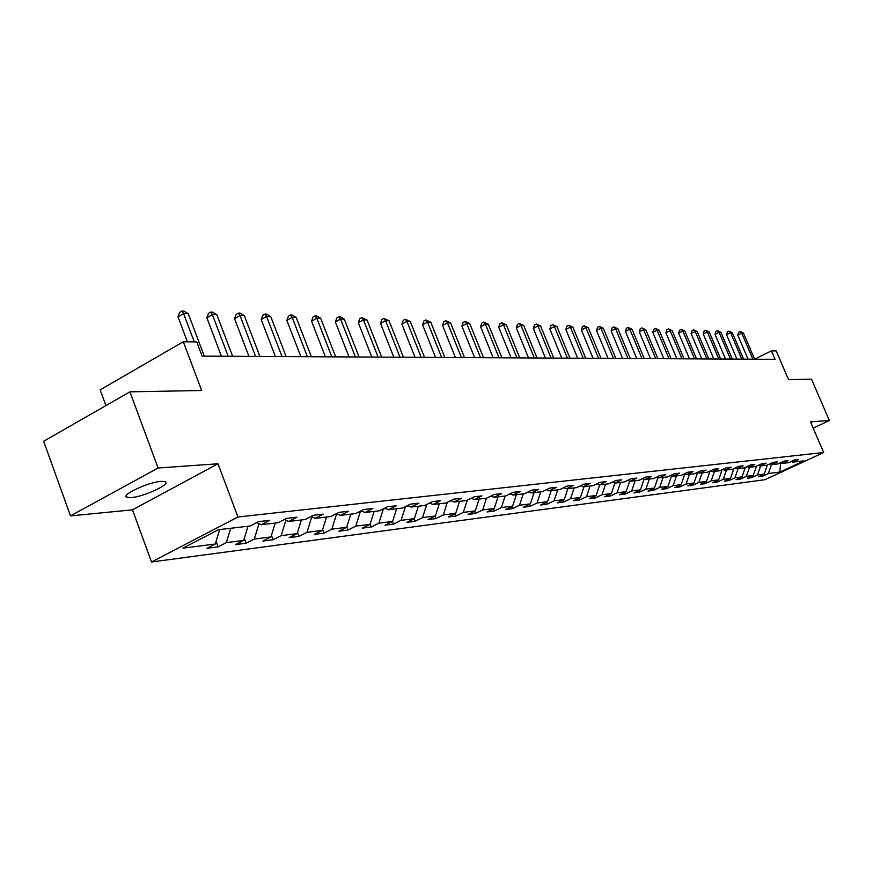 <?xml version="1.0" encoding="UTF-8"?>
<svg xmlns="http://www.w3.org/2000/svg" width="873" height="873" viewBox="0 0 873 873"><rect width="100%" height="100%" fill="white"/><g stroke="black" fill="none" stroke-linecap="round" stroke-linejoin="round"><path stroke-width="1.31" d="M161.101 481.361C148.399 482.016 119.994 495.362 127.011 497.348L131.179 497.599C144.012 496.781 171.795 483.74 165.062 481.645L161.101 481.361M151.531 561.994L764.944 479.714L823.686 452.509L237.947 516.98L151.531 561.994L132.467 509.843L217.988 463.77L158.078 468.015L70.506 515.888L132.467 509.843M70.506 515.888L43.65 441.28L129.935 391.835L201.641 390.504L183.308 341.747L100.155 389.86L105.928 405.596M813.189 428.108L829.35 420.513L811.497 379.198L788.526 379.624L776.184 350.913L771.448 350.837L754.61 359.152M158.078 468.015L129.935 391.835M791.2 461.511L792.793 462.177L798.708 459.427L794.681 459.896L788.745 462.657L782.186 463.421L788.155 460.649L784.03 461.119L778.039 463.912L771.306 464.709L777.341 461.893L773.107 462.384L767.04 465.211L760.143 466.018L766.232 463.17L761.889 463.672L755.767 466.531L748.674 467.361L754.839 464.48L750.376 464.993L744.189 467.895L736.91 468.746L743.13 465.833L738.547 466.357L732.305 469.292L724.819 470.176L731.116 467.219L726.401 467.753L720.083 470.733L712.401 471.627L718.763 468.637L713.918 469.194L707.534 472.206L699.633 473.133L706.061 470.1L701.084 470.667L694.635 473.723L686.505 474.672L692.998 471.606L687.88 472.195L681.355 475.283L673.007 476.265L679.565 473.144L674.294 473.755L667.703 476.887L659.104 477.902L665.739 474.737L660.315 475.359L653.648 478.546L644.787 479.583L651.509 476.374L645.922 477.018L639.178 480.248L630.055 481.318L636.843 478.066L631.081 478.731L624.26 481.994L614.865 483.107L621.729 479.812L615.792 480.488L608.896 483.806L599.205 484.941L606.157 481.601L600.035 482.311L593.051 485.672L583.055 486.839L590.083 483.446L583.764 484.177L576.704 487.592L566.391 488.804L573.496 485.355L566.981 486.108L559.833 489.578L549.182 490.822L556.374 487.33L549.641 488.105L542.417 491.619L531.406 492.918L538.685 489.371L531.722 490.168L524.411 493.736L513.029 495.078L520.395 491.477L513.204 492.307L505.805 495.929L494.042 497.315L501.495 493.649L494.042 494.511L486.556 498.188L474.377 499.618L481.929 495.897L474.214 496.792L466.64 500.535L454.025 502.019L461.664 498.232L453.687 499.149L446.005 502.957L432.943 504.496L440.679 500.655L432.408 501.604L424.638 505.478L411.096 507.071L418.92 503.154L410.343 504.147L402.475 508.075L388.42 509.734L396.353 505.751L387.437 506.776L379.471 510.781L364.892 512.495L372.913 508.457L363.67 509.516L355.606 513.586L340.448 515.376L348.578 511.251L338.964 512.364L330.791 516.51L315.044 518.366L323.272 514.164L313.276 515.321L305.004 519.544L288.614 521.465L296.951 517.198L286.54 518.398L278.16 522.698L261.092 524.706L269.539 520.352L258.692 521.607L250.202 525.983L218.392 529.725L182.992 548.135L215.293 544.021L207.01 548.299L218.097 546.858L216.078 541.424M792.793 462.177L804.055 460.857L779.873 472.053L768.349 473.526L762.522 476.232L762.031 475.065M218.097 546.858L226.347 542.613L243.676 540.409L235.503 544.61L246.153 543.224L254.294 539.056L270.946 536.928L262.871 541.053L273.107 539.721L281.161 535.629L297.169 533.589L289.181 537.637L299.035 536.36L306.98 532.334L322.388 530.369L314.498 534.352L323.981 533.13L331.838 529.169L346.668 527.281L338.877 531.188L348.021 530.009L355.769 526.113L370.065 524.291L362.371 528.143L371.178 526.997L378.838 523.178L392.621 521.421L385.015 525.208L393.516 524.106L401.078 520.341L414.38 518.649L406.862 522.37L415.068 521.312L422.554 517.602L435.387 515.965L427.966 519.631L435.878 518.606L443.277 514.961L455.684 513.379L448.34 516.991L455.99 515.998L463.301 512.407L475.294 510.88L468.037 514.437L475.436 513.477L482.66 509.941L494.26 508.468L487.09 511.96L494.249 511.032L501.386 507.551L512.604 506.122L505.522 509.57L512.451 508.675L519.511 505.249L530.38 503.863L523.364 507.257L530.086 506.384L537.059 503.012L547.578 501.669L540.649 505.02L547.164 504.168L554.06 500.84L564.264 499.542L557.411 502.837L563.718 502.019L570.538 498.745L580.425 497.479L573.659 500.731L579.77 499.945L586.514 496.704L596.117 495.482L589.417 498.69L595.353 497.916L602.021 494.729L611.34 493.54L604.705 496.704L610.467 495.962L617.069 492.809L626.116 491.652L619.557 494.773L625.155 494.053L631.681 490.942L640.466 489.829L633.984 492.907L639.418 492.197L645.878 489.131L654.423 488.051L648.006 491.084L653.288 490.397L659.682 487.374L667.976 486.316L661.625 489.317L666.765 488.651L673.094 485.672L681.169 484.635L674.884 487.603L679.881 486.948L686.134 484.002L693.991 482.998L687.782 485.923L692.649 485.301L698.837 482.387L706.475 481.416L700.332 484.297L705.068 483.686L711.189 480.816L718.632 479.866L712.543 482.714L717.159 482.114L723.226 479.277L730.472 478.349L724.448 481.165L728.944 480.587L734.946 477.782L742.006 476.887L736.037 479.67L740.424 479.102L746.371 476.331L753.246 475.447L747.343 478.197L751.609 477.651L757.502 474.912L764.213 474.05L758.364 476.767L762.522 476.232M183.308 341.747L196.752 341.954L202.089 356.119L775.082 359.316L771.448 350.837M780.549 462.745L782.186 463.421M764.213 474.05L767.378 465.047M757.502 474.912L760.645 465.964M769.626 464L771.306 464.709M753.246 475.447L756.498 466.193M746.371 476.331L749.536 467.262M758.419 465.298L760.143 466.018M742.006 476.887L745.346 467.35M734.946 477.782L738.154 468.605M746.906 466.619L748.674 467.361M730.472 478.349L733.898 468.539M723.226 479.277L726.467 469.98M735.088 467.983L736.91 468.746M718.632 479.866L722.146 469.761M711.189 480.816L714.463 471.387M722.953 469.379L724.819 470.176M706.475 481.416L710.087 470.994M698.837 482.387L702.143 472.839M699.633 473.133L697.658 472.293L693.991 482.998M710.48 470.809L712.401 471.627M686.134 484.002L689.474 474.323M681.169 484.635L684.836 473.963M673.094 485.672L676.466 475.861M684.476 473.81L686.505 474.672M667.976 486.316L671.632 475.676M659.682 487.374L663.087 477.433M670.911 475.359L673.007 476.265M654.423 488.051L658.046 477.444M645.878 489.131L649.326 479.048M656.954 476.964L659.104 477.902M640.466 489.829L644.067 479.266M631.681 490.942L635.162 480.717M642.572 478.622L644.787 479.583M626.116 491.652L629.684 481.154M617.069 492.809L620.583 482.431M612.115 482.256L612.77 482.18M627.763 480.314L630.055 481.318M611.34 493.54L614.865 483.107L612.508 482.071M602.021 494.729L605.578 484.199M596.303 484.1L597.088 484.013M596.117 495.482L599.686 484.886M586.514 496.704L590.104 486.01M579.999 485.999L580.905 485.89M596.772 483.871L599.205 484.941M580.425 497.479L584.037 486.73M570.538 498.745L574.161 487.887M563.161 487.963L564.22 487.832M580.545 485.737L583.055 486.839M564.264 499.542L567.908 488.629M554.06 500.84L557.727 489.818M545.778 489.982L546.989 489.84M563.794 487.647L566.391 488.804M547.578 501.669L551.267 490.582M537.059 503.012L540.769 491.815M527.816 492.077L529.18 491.914M546.509 489.633L549.182 490.822M530.38 503.863L534.101 492.601M519.511 505.249L523.254 493.878M509.254 494.238L510.781 494.063M528.645 491.674L531.406 492.918M512.604 506.122L516.369 494.685M501.386 507.551L505.172 496.006M490.048 496.475L491.761 496.279M510.181 493.78L513.029 495.078M494.26 508.468L498.068 496.835M482.66 509.941L486.49 498.199M470.165 498.789L472.075 498.57M491.084 495.962L494.042 497.315M475.294 510.88L479.146 499.061M463.301 512.407L467.251 500.229M449.584 501.189L451.69 500.938M471.322 498.221L474.377 499.618M455.684 513.379L459.569 501.364M443.277 514.961L447.369 502.281M428.25 503.666L430.585 503.405M450.861 500.556L454.025 502.019M435.387 515.965L439.326 503.743M422.554 517.602L426.788 504.398M406.131 506.242L408.695 505.947M429.658 502.968L432.943 504.496M414.38 518.649L418.363 506.209M401.078 520.341L405.476 506.58M383.345 508.839L385.997 508.588M407.68 505.467L411.096 507.071M392.621 521.421L396.648 508.763M378.838 523.178L383.367 508.894M360.222 511.251L362.437 511.338M384.884 508.064L388.42 509.734M370.065 524.291L374.135 511.414M355.769 526.113L360.353 511.578M336.236 513.75L337.96 514.186M361.215 510.76L364.892 512.495M346.668 527.281L350.793 514.153M331.838 529.169L336.465 514.361M311.421 516.62L312.523 517.143M336.629 513.542L340.448 515.376M322.388 530.369L326.557 517.012M306.98 532.334L311.661 517.253M311.072 516.445L315.044 518.366M297.169 533.589L301.381 519.97M281.161 535.629L285.897 520.253M284.478 519.457L288.614 521.465M270.946 536.928L275.213 523.047M254.294 539.056L258.997 523.68M256.782 522.589L261.092 524.706M243.676 540.409L247.997 526.244M226.347 542.613L230.69 528.285M215.293 544.021L219.647 529.584M217.988 463.77L237.947 516.98M829.35 420.513L810.493 421.845L823.686 452.509M779.873 472.053L780.626 462.777M768.349 473.526L771.47 464.687M246.153 543.224L244.32 538.314M273.107 539.721L271.448 535.313M299.035 536.36L297.529 532.399M323.981 533.13L322.628 529.584M348.021 530.009L346.799 526.856M371.178 526.997L370.097 524.204M393.516 524.106L392.49 521.487M415.068 521.312L414.086 518.791M435.878 518.606L434.929 516.194M455.99 515.998L455.073 513.673M475.436 513.477L474.552 511.24M494.249 511.032L493.387 508.883M512.451 508.675L511.622 506.602M530.086 506.384L529.278 504.387M547.164 504.168L546.389 502.248M563.718 502.019L562.965 500.164M579.77 499.945L579.039 498.145M595.353 497.916L594.644 496.18M610.467 495.962L609.78 494.282M625.155 494.053L624.49 492.427M639.418 492.197L638.774 490.626M653.288 490.397L652.655 488.88M666.765 488.651L666.154 487.178M679.881 486.948L679.292 485.519M692.649 485.301L692.071 483.915M705.068 483.686L704.5 482.343M717.159 482.114L716.613 480.805M728.944 480.587L728.409 479.321M740.424 479.102L739.9 477.869M751.609 477.651L751.107 476.451M194.275 341.91L183.581 313.571L188.273 313.734L204.271 356.129M187.4 341.801L178.005 316.834L183.581 313.571L181.966 311.006L183.843 311.083L188.273 313.734M178.005 316.834L179.74 312.316L181.966 311.006M228.18 356.26L212.357 314.575L216.853 314.727L232.655 356.282M221.415 356.217L206.846 317.772L212.357 314.575L210.72 312.065L212.521 312.13L216.853 314.727M206.846 317.772L208.516 313.342L210.72 312.065M255.614 356.413L239.999 315.535L244.331 315.688L259.914 356.435M248.936 356.38L234.553 318.678L239.999 315.535L238.351 313.08L240.086 313.145L244.331 315.688M234.553 318.678L236.179 314.335L238.351 313.08M282.001 356.555L266.581 316.473L270.75 316.615L286.137 356.588M275.399 356.522L261.202 319.551L266.581 316.473L264.923 314.051L266.592 314.116L270.75 316.615M261.202 319.551L262.773 315.284L264.923 314.051M307.394 356.697L292.171 317.368L296.187 317.51L311.366 356.73M300.869 356.664L286.857 320.38L292.171 317.368L290.502 314.989L292.106 315.055L296.187 317.51M286.857 320.38L288.374 316.201L290.502 314.989M331.838 356.839L316.812 318.23L320.675 318.361L335.669 356.861M325.4 356.806L311.563 321.188L316.812 318.23L315.131 315.895L316.681 315.961L320.675 318.361M311.563 321.188L313.036 317.085L315.131 315.895M355.398 356.97L340.568 319.06L344.289 319.191L359.087 356.992M349.025 356.937L335.374 321.962L340.568 319.06L338.877 316.768L340.361 316.823L344.289 319.191M335.374 321.962L336.803 317.936L338.877 316.768M378.107 357.101L363.463 319.856L367.064 319.987L381.676 357.122M371.822 357.057L358.334 322.715L363.463 319.856L361.771 317.608L367.064 319.987M358.334 322.715L359.72 318.754L361.771 317.608M400.03 357.221L385.571 320.631L389.042 320.751L403.468 357.243M393.81 357.188L380.497 323.436L385.571 320.631L383.869 318.427L389.042 320.751M380.497 323.436L381.839 319.54L383.869 318.427M421.19 357.341L406.905 321.384L410.266 321.493L424.518 357.352M415.046 357.308L401.896 324.134L406.905 321.384L405.203 319.202L410.266 321.493M401.896 324.134L403.206 320.304L405.203 319.202M441.64 357.45L427.53 322.104L430.771 322.213L444.848 357.472M435.572 357.417L422.576 324.811L427.53 322.104L425.828 319.965L430.771 322.213M422.576 324.811L423.841 321.046L425.828 319.965M461.402 357.559L447.467 322.803L450.599 322.912L464.501 357.581M455.4 357.526L442.567 325.465L447.467 322.803L445.765 320.697L450.599 322.912M442.567 325.465L443.8 321.766L445.765 320.697M480.51 357.668L466.749 323.479L469.783 323.577L483.522 357.69M474.585 357.635L461.904 326.087L466.749 323.479L465.047 321.406L469.783 323.577M461.904 326.087L463.105 322.453L465.047 321.406M499.018 357.777L485.41 324.123L488.345 324.232L501.92 357.788M493.147 357.744L480.619 326.698L485.41 324.123L483.707 322.093L488.345 324.232M480.619 326.698L481.798 323.119L483.707 322.093M516.925 357.875L503.481 324.756L506.329 324.854L519.741 357.886M511.131 357.843L498.745 327.288L503.481 324.756L501.779 322.748L506.329 324.854M498.745 327.288L499.891 323.763L501.779 322.748M534.276 357.974L520.995 325.367L523.745 325.465L537.004 357.985M528.547 357.941L516.303 327.866L520.995 325.367L519.293 323.392L523.745 325.465M516.303 327.866L517.416 324.396L519.293 323.392M551.092 358.061L537.964 325.967L540.638 326.055L553.733 358.083M545.429 358.028L533.327 328.423L537.964 325.967L536.262 324.025L540.638 326.055M533.327 328.423L534.418 324.996L536.262 324.025M567.395 358.159L554.42 326.546L557.007 326.633L569.96 358.17M561.797 358.126L549.837 328.957L554.42 326.546L552.729 324.625L557.007 326.633M549.837 328.957L550.896 325.596L552.729 324.625M583.219 358.246L570.385 327.102L572.906 327.189L585.707 358.257M577.675 358.214L565.857 329.481L570.385 327.102L568.705 325.214L572.906 327.189M565.857 329.481L566.893 326.164L568.705 325.214M598.572 358.334L585.892 327.648L588.326 327.724L600.995 358.345M593.094 358.301L581.407 329.983L585.892 327.648L584.201 325.782L588.326 327.724M581.407 329.983L582.411 326.72L584.201 325.782M613.479 358.41L600.94 328.172L603.308 328.248L615.836 358.421M608.066 358.377L596.51 330.485L600.94 328.172L599.26 326.338L603.308 328.248M596.51 330.485L597.492 327.255L599.26 326.338M627.96 358.497L615.563 328.685L617.866 328.761L630.251 358.508M622.602 358.465L611.176 330.954L615.563 328.685L613.894 326.873L617.866 328.761M611.176 330.954L612.137 327.779L613.894 326.873M642.037 358.574L629.771 329.176L632.019 329.252L644.263 358.585M636.733 358.541L625.428 331.424L629.771 329.176L628.113 327.397L632.019 329.252M625.428 331.424L626.378 328.292L628.113 327.397M655.721 358.65L643.597 329.667L645.769 329.743L657.882 358.661M650.472 358.617L639.298 331.871L643.597 329.667L641.928 327.899L645.769 329.743M639.298 331.871L640.215 328.783L641.928 327.899M669.034 358.727L657.031 330.136L659.148 330.212L671.13 358.738M663.84 358.694L652.775 332.318L657.031 330.136L655.383 328.39L659.148 330.212M652.775 332.318L653.681 329.263L655.383 328.39M681.988 358.792L670.115 330.594L672.177 330.66L684.028 358.803M676.848 358.77L665.903 332.744L670.115 330.594L668.467 328.87L672.177 330.66M665.903 332.744L666.786 329.732L668.467 328.87M694.592 358.868L682.839 331.031L684.847 331.107L696.578 358.879M689.495 358.836L678.67 333.159L682.839 331.031L681.202 329.339L684.847 331.107M678.67 333.159L679.532 330.19L681.202 329.339M706.857 358.934L695.235 331.467L697.189 331.533L708.8 358.945M701.827 358.901L691.11 333.562L695.235 331.467L693.599 329.798L697.189 331.533M691.11 333.562L691.951 330.638L693.599 329.798M718.806 358.999L707.305 331.893L709.214 331.958L720.694 359.01M713.83 358.978L703.223 333.955L707.305 331.893L705.69 330.245L709.214 331.958M703.223 333.955L704.053 331.063L705.69 330.245M730.461 359.065L719.079 332.307L720.934 332.373L732.294 359.076M725.528 359.043L715.031 334.348L719.079 332.307L717.453 330.671L720.934 332.373M715.031 334.348L715.838 331.489L717.453 330.671M741.81 359.13L730.548 332.7L732.349 332.766L743.6 359.141M736.921 359.098L726.543 334.719L730.548 332.7L728.933 331.096L732.349 332.766M726.543 334.719L727.329 331.904L728.933 331.096M752.875 359.196L741.723 333.093L743.49 333.159L754.621 359.196M748.041 359.163L737.761 335.09L741.723 333.093L740.118 331.511L743.49 333.159M737.761 335.09L738.536 332.297L740.118 331.511M126.378 495.591L127.011 497.348"/></g></svg>
